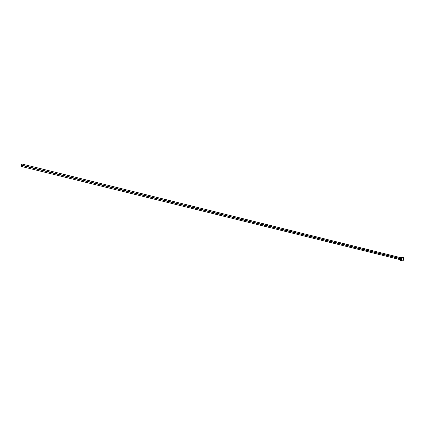 <?xml version="1.0" encoding="UTF-8"?>
<svg xmlns="http://www.w3.org/2000/svg" width="425" height="425" viewBox="0 0 425 425"><rect width="100%" height="100%" fill="white"/><g stroke="black" fill="none" stroke-linecap="round" stroke-linejoin="round"><path stroke-width="0.64" d="M400.605 259.749L401.779 258.873L401.646 257.874L400.95 257.747C401.572 257.518 401.848 257.895 401.779 258.873L401.147 257.794M21.542 165.341L400.318 258.74L400.69 259.771L401.519 258.825L21.563 165.081L21.25 166.43L21.563 165.081L401.519 258.825L401.163 257.8L21.85 163.992L21.563 165.081L21.824 164.156M402.273 257.656L403.33 257.561L403.745 258.921L403.144 260.536L402.162 260.987C402.889 261.019 403.399 260.451 403.702 259.277L402.167 258.899C401.864 260.073 401.354 260.642 400.632 260.61L399.957 259.59L400.35 260.461L400.956 260.61L401.795 259.893L402.167 258.899L403.702 259.277L403.049 257.412L401.524 257.035L402.167 258.899L401.795 257.178L401.184 257.035L400.44 257.619L401.519 257.035M401.779 258.873L401.142 259.925L400.467 259.717C400.987 260.227 401.428 259.946 401.779 258.873M401.598 260.419L402.066 260.955M400.674 259.765L21.25 166.43M402.167 260.987L400.637 260.61"/></g></svg>

